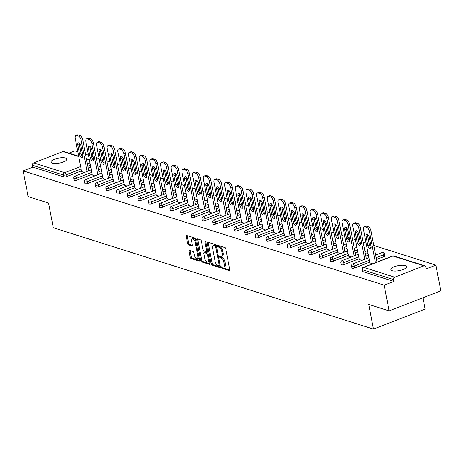 <?xml version="1.0" encoding="UTF-8"?>
<svg xmlns="http://www.w3.org/2000/svg" width="464" height="464" viewBox="0 0 464 464"><rect width="100%" height="100%" fill="white"/><g stroke="black" fill="none" stroke-linecap="round" stroke-linejoin="round"><path stroke-width="0.7" d="M221.56 267.415A0.864 0.412 -111.2 0 0 222.186 268.372L229.32 270.628A1.235 0.586 -111.2 0 0 229.547 270.628A1.235 0.586 -111.2 0 0 229.773 269.688L225.777 248.936A1.235 0.586 -111.2 0 0 224.883 247.567L217.744 245.311A0.864 0.412 -111.2 0 0 217.587 245.311A0.864 0.412 -111.2 0 0 217.43 245.966A0.864 0.412 -111.2 0 0 218.051 246.923L218.979 247.213A3.956 1.885 -111.2 0 1 221.838 251.587L222.169 253.315A3.956 1.885 -111.2 0 1 221.45 256.325A3.956 1.885 -111.2 0 1 220.731 256.325L219.808 256.029A0.864 0.412 -111.2 0 0 219.652 256.029A0.864 0.412 -111.2 0 0 219.495 256.691A0.864 0.412 -111.2 0 0 220.116 257.648L221.044 257.938A3.956 1.885 -111.2 0 1 223.903 262.311L224.234 264.039A3.956 1.885 -111.2 0 1 223.515 267.049A3.956 1.885 -111.2 0 1 222.795 267.049L221.873 266.754A0.864 0.412 -111.2 0 0 221.717 266.754A0.864 0.412 -111.2 0 0 221.56 267.415M222.587 266.98A0.864 0.412 -111.2 0 0 222.592 267.015A0.864 0.412 -111.2 0 0 223.219 267.972L229.808 270.054M218.457 245.531A0.864 0.412 -111.2 0 0 218.463 245.566A0.864 0.412 -111.2 0 0 219.089 246.523L220.011 246.813L218.979 247.213M220.522 256.256A0.864 0.412 -111.2 0 0 220.528 256.29A0.864 0.412 -111.2 0 0 221.154 257.247L222.076 257.537L221.044 257.938M52.328 163.154A8.062 2.529 -10.9 0 0 61.457 162.591A8.062 2.529 -10.9 0 0 66.857 159.065A8.062 2.529 -10.9 0 0 65.552 158.027A8.062 2.529 -10.9 0 0 56.428 158.584A8.062 2.529 -10.9 0 0 51.023 162.116A8.062 2.529 -10.9 0 0 52.328 163.154M392.092 270.709A8.062 2.529 -10.9 0 0 401.221 270.152A8.062 2.529 -10.9 0 0 406.621 266.62A8.062 2.529 -10.9 0 0 405.316 265.582A8.062 2.529 -10.9 0 0 396.186 266.139A8.062 2.529 -10.9 0 0 390.787 269.671A8.062 2.529 -10.9 0 0 392.092 270.709M189.561 250.409A1.235 0.586 -111.2 0 0 189.335 250.409A1.235 0.586 -111.2 0 0 189.115 251.349L190.234 257.172A1.235 0.586 -111.2 0 0 191.127 258.541L199.056 261.046A1.235 0.586 -111.2 0 0 199.282 261.046A1.235 0.586 -111.2 0 0 199.503 260.107L195.506 239.354A1.235 0.586 -111.2 0 0 194.613 237.986L186.685 235.48A1.235 0.586 -111.2 0 0 186.464 235.48A1.235 0.586 -111.2 0 0 186.238 236.42L187.589 243.449A1.235 0.586 -111.2 0 0 188.488 244.818L191.881 245.891A1.235 0.586 -111.2 0 0 192.102 245.891A1.235 0.586 -111.2 0 0 192.328 244.951L191.655 241.466A3.306 1.572 -111.2 0 1 192.258 238.948A3.306 1.572 -111.2 0 1 195.251 242.602L197.884 256.267A3.306 1.572 -111.2 0 1 197.281 258.779A3.306 1.572 -111.2 0 1 194.288 255.125L193.848 252.851A1.235 0.586 -111.2 0 0 192.954 251.482L189.561 250.409M423.934 265.831L392.927 256.018L363.683 267.357L394.69 277.176L423.934 265.831A1.891 1.554 107.6 0 1 424.844 265.797A1.891 1.554 107.6 0 1 425.824 266.997L426.184 268.876L435.847 265.13L440.8 290.853L389.134 310.886L368.735 304.43L373.485 329.098L53.302 227.743L48.552 203.075L28.153 196.614L23.2 170.891L384.18 285.163L393.843 281.416L393.478 279.537L362.471 269.723L362.836 271.602L393.843 281.416M389.134 310.886L384.18 285.163M211.126 263.79A1.235 0.586 -111.2 0 0 212.025 265.153L219.948 267.664A1.235 0.586 -111.2 0 0 220.174 267.664A1.235 0.586 -111.2 0 0 220.4 266.725L216.404 245.966A1.235 0.586 -111.2 0 0 215.511 244.603L207.582 242.092A1.235 0.586 -111.2 0 0 207.356 242.092A1.235 0.586 -111.2 0 0 207.13 243.032L211.126 263.79L212.164 263.384A1.235 0.586 -111.2 0 0 213.057 264.753L220.435 267.09M209.502 264.358L201.573 261.847A1.235 0.586 -111.2 0 1 200.68 260.478L196.684 239.726A1.235 0.586 -111.2 0 1 196.91 238.786A1.235 0.586 -111.2 0 1 197.136 238.786L200.529 239.859A1.235 0.586 -111.2 0 1 201.422 241.222L203.041 249.644A1.235 0.586 -111.2 0 0 203.934 251.007L206.184 251.72A1.235 0.586 -111.2 0 0 206.41 251.72A1.235 0.586 -111.2 0 0 206.637 250.78L204.949 242.017A0.864 0.412 -111.2 0 1 205.105 241.355A0.864 0.412 -111.2 0 1 205.888 242.312L209.954 263.413A1.235 0.586 -111.2 0 1 209.728 264.358A1.235 0.586 -111.2 0 1 209.502 264.358L209.896 264.202M373.485 329.098L425.152 309.065L422.977 297.766M394.69 277.176A1.891 1.554 107.6 0 0 393.478 279.537M23.2 170.891L32.863 167.144L32.497 165.265A1.891 1.554 -72.4 0 1 33.71 162.899L62.953 151.56A1.891 1.554 -72.4 0 1 63.864 151.525L78.631 156.2M68.974 153.143L74.866 150.858L77.784 151.78M80.927 152.772L82.366 153.23M85.509 154.228L88.462 155.162M91.599 156.153L93.044 156.612M96.187 157.603L99.139 158.537M102.277 159.535L103.721 159.993M106.865 160.985L109.817 161.919M112.955 162.916L114.399 163.369M117.543 164.366L120.489 165.3M123.633 166.292L125.077 166.75M128.221 167.748L131.167 168.681M134.311 169.673L135.755 170.131M138.898 171.123L141.845 172.057M144.988 173.055L146.433 173.513M149.576 174.505L152.523 175.438M155.666 176.436L157.11 176.894M160.254 177.886L163.2 178.82M166.344 179.817L167.788 180.27M170.932 181.267L173.878 182.201M177.022 183.193L178.466 183.651M181.61 184.649L184.556 185.583M187.7 186.574L189.144 187.033M192.287 188.024L195.234 188.958M198.377 189.956L199.822 190.414M202.965 191.406L205.912 192.34M209.055 193.337L210.499 193.79M213.637 194.787L216.589 195.721M219.733 196.713L221.177 197.171M224.315 198.169L227.267 199.102M230.411 200.094L231.849 200.552M234.993 201.544L237.945 202.478M241.089 203.476L242.527 203.934M245.671 204.926L248.623 205.859M251.766 206.857L253.205 207.309M256.348 208.307L259.301 209.241M262.438 210.233L263.883 210.691M267.026 211.688L269.978 212.622M273.116 213.614L274.56 214.072M277.704 215.07L280.656 215.998M283.794 216.995L285.238 217.454M288.382 218.445L291.328 219.379M294.472 220.377L295.916 220.835M299.06 221.827L302.006 222.761M305.15 223.758L306.594 224.211M309.737 225.208L312.684 226.142M315.827 227.134L317.272 227.592M320.415 228.59L323.362 229.523M326.505 230.515L327.949 230.973M331.093 231.965L334.039 232.899M337.183 233.897L338.627 234.355M341.771 235.347L344.717 236.28M347.861 237.278L349.305 237.73M352.449 238.728L355.395 239.662M358.539 240.654L359.983 241.112M363.126 242.109L366.073 243.043M369.216 244.035L370.661 244.493M373.804 245.485L435.847 265.13M369.883 262.821L372.488 263.813M90.787 167.243L88.212 168.241M81.455 170.862L66.445 176.685A1.891 0.592 169.1 0 1 63.87 176.958L63.504 175.079L32.497 165.265M32.863 167.144L63.87 176.958M362.836 271.602A1.891 0.592 169.1 0 1 362.529 271.359L362.169 269.48A1.891 0.592 169.1 0 0 362.471 269.723A1.891 1.554 107.6 0 1 363.683 267.357A1.891 0.899 -111.2 0 0 363.341 267.357A1.891 1.891 0 0 0 362.169 269.48M77.123 180.061A1.891 0.592 169.1 0 1 74.547 180.339A1.891 0.592 169.1 0 1 74.24 180.096L73.875 178.217A1.891 0.592 169.1 0 0 74.182 178.46A1.891 0.592 -10.9 0 0 76.757 178.182L77.123 180.061L92.133 174.244M101.465 170.624L98.89 171.622M87.8 183.442A1.891 0.592 169.1 0 1 85.219 183.721A1.891 0.592 169.1 0 1 84.918 183.477L84.552 181.598A1.891 0.592 169.1 0 0 84.86 181.842A1.891 0.592 -10.9 0 0 87.435 181.563L87.8 183.442L102.811 177.619M112.143 174.006L109.562 175.003M98.478 186.824A1.891 0.592 169.1 0 1 95.897 187.096A1.891 0.592 169.1 0 1 95.596 186.853L95.23 184.974A1.891 0.592 169.1 0 0 95.538 185.217A1.891 0.592 -10.9 0 0 98.113 184.945L98.478 186.824L113.489 181.001M122.821 177.381L120.24 178.385M109.156 190.205A1.891 0.592 169.1 0 1 106.575 190.478A1.891 0.592 169.1 0 1 106.273 190.234L105.908 188.355A1.891 0.592 169.1 0 0 106.215 188.599A1.891 0.592 -10.9 0 0 108.791 188.326L109.156 190.205L124.166 184.382M133.499 180.763L130.918 181.766M119.834 193.581A1.891 0.592 169.1 0 1 117.253 193.859A1.891 0.592 169.1 0 1 116.951 193.616L116.586 191.736A1.891 0.592 169.1 0 0 116.893 191.98A1.891 0.592 -10.9 0 0 119.468 191.702L119.834 193.581L134.844 187.763M144.176 184.144L141.595 185.142M130.506 196.962A1.891 0.592 169.1 0 1 127.931 197.241A1.891 0.592 169.1 0 1 127.623 196.997L127.264 195.118A1.891 0.592 169.1 0 0 127.571 195.361A1.891 0.592 -10.9 0 0 130.146 195.083L130.506 196.962L145.522 191.145M154.848 187.526L152.273 188.523M141.184 200.344A1.891 0.592 169.1 0 1 138.608 200.622A1.891 0.592 169.1 0 1 138.301 200.378L137.941 198.493A1.891 0.592 169.1 0 0 138.249 198.743A1.891 0.592 -10.9 0 0 140.824 198.464L141.184 200.344L156.2 194.52M165.526 190.907L162.951 191.905M151.861 203.725A1.891 0.592 169.1 0 1 149.286 203.998A1.891 0.592 169.1 0 1 148.979 203.754L148.619 201.875A1.891 0.592 169.1 0 0 148.927 202.118A1.891 0.592 -10.9 0 0 151.502 201.846L151.861 203.725L166.878 197.902M176.204 194.283L173.629 195.286M162.539 207.106A1.891 0.592 169.1 0 1 159.964 207.379A1.891 0.592 169.1 0 1 159.657 207.135L159.297 205.256A1.891 0.592 169.1 0 0 159.604 205.5A1.891 0.592 -10.9 0 0 162.18 205.221L162.539 207.106L177.555 201.283M186.882 197.664L184.307 198.662M173.217 210.482A1.891 0.592 169.1 0 1 170.642 210.76A1.891 0.592 169.1 0 1 170.334 210.517L169.975 208.638A1.891 0.592 169.1 0 0 170.282 208.881A1.891 0.592 -10.9 0 0 172.857 208.603L173.217 210.482L188.233 204.665M197.56 201.045L194.984 202.043M183.895 213.863A1.891 0.592 169.1 0 1 181.32 214.142A1.891 0.592 169.1 0 1 181.012 213.898L180.653 212.019A1.891 0.592 169.1 0 0 180.96 212.263A1.891 0.592 -10.9 0 0 183.535 211.984L183.895 213.863L198.911 208.04M208.237 204.427L205.662 205.424M194.573 217.245A1.891 0.592 169.1 0 1 191.997 217.517A1.891 0.592 169.1 0 1 191.69 217.274L191.33 215.395A1.891 0.592 169.1 0 0 191.632 215.638A1.891 0.592 -10.9 0 0 194.213 215.366L194.573 217.245L209.589 211.422M218.915 207.802L216.34 208.806M205.25 220.626A1.891 0.592 169.1 0 1 202.675 220.899A1.891 0.592 169.1 0 1 202.368 220.655L202.008 218.776A1.891 0.592 169.1 0 0 202.31 219.02A1.891 0.592 -10.9 0 0 204.891 218.747L205.25 220.626L220.261 214.803M229.593 211.184L227.018 212.181M215.928 224.002A1.891 0.592 169.1 0 1 213.353 224.28A1.891 0.592 169.1 0 1 213.046 224.037L212.686 222.157A1.891 0.592 169.1 0 0 212.988 222.401A1.891 0.592 -10.9 0 0 215.569 222.123L215.928 224.002L230.939 218.184M240.271 214.565L237.696 215.563M226.606 227.383A1.891 0.592 169.1 0 1 224.031 227.662A1.891 0.592 169.1 0 1 223.723 227.418L223.364 225.539A1.891 0.592 169.1 0 0 223.665 225.782A1.891 0.592 -10.9 0 0 226.246 225.504L226.606 227.383L241.616 221.56M250.949 217.947L248.373 218.944M237.284 230.765A1.891 0.592 169.1 0 1 234.709 231.037A1.891 0.592 169.1 0 1 234.401 230.794L234.036 228.914A1.891 0.592 169.1 0 0 234.343 229.158A1.891 0.592 -10.9 0 0 236.918 228.885L237.284 230.765L252.294 224.941M261.626 221.322L259.051 222.326M247.962 234.146A1.891 0.592 169.1 0 1 245.386 234.419A1.891 0.592 169.1 0 1 245.079 234.175L244.714 232.296A1.891 0.592 169.1 0 0 245.021 232.539A1.891 0.592 -10.9 0 0 247.596 232.267L247.962 234.146L262.972 228.323M272.304 224.704L269.729 225.707M258.639 237.522A1.891 0.592 169.1 0 1 256.058 237.8A1.891 0.592 169.1 0 1 255.757 237.556L255.391 235.677A1.891 0.592 169.1 0 0 255.699 235.921A1.891 0.592 -10.9 0 0 258.274 235.642L258.639 237.522L273.65 231.704M282.982 228.085L280.401 229.083M269.317 240.903A1.891 0.592 169.1 0 1 266.736 241.181A1.891 0.592 169.1 0 1 266.435 240.938L266.069 239.059A1.891 0.592 169.1 0 0 266.377 239.302A1.891 0.592 -10.9 0 0 268.952 239.024L269.317 240.903L284.328 235.086M293.66 231.466L291.079 232.464M279.995 244.284A1.891 0.592 169.1 0 1 277.414 244.563A1.891 0.592 169.1 0 1 277.112 244.319L276.747 242.44A1.891 0.592 169.1 0 0 277.054 242.684A1.891 0.592 -10.9 0 0 279.63 242.405L279.995 244.284L295.005 238.461M304.338 234.848L301.757 235.845M290.673 247.666A1.891 0.592 169.1 0 1 288.092 247.938A1.891 0.592 169.1 0 1 287.79 247.695L287.425 245.816A1.891 0.592 169.1 0 0 287.732 246.059A1.891 0.592 -10.9 0 0 290.307 245.787L290.673 247.666L305.683 241.843M315.015 238.223L312.434 239.227M301.345 251.047A1.891 0.592 169.1 0 1 298.77 251.32A1.891 0.592 169.1 0 1 298.462 251.076L298.103 249.197A1.891 0.592 169.1 0 0 298.41 249.441A1.891 0.592 -10.9 0 0 300.985 249.162L301.345 251.047L316.361 245.224M325.687 241.605L323.112 242.602M312.023 254.423A1.891 0.592 169.1 0 1 309.447 254.701A1.891 0.592 169.1 0 1 309.14 254.458L308.78 252.578A1.891 0.592 169.1 0 0 309.088 252.822A1.891 0.592 -10.9 0 0 311.663 252.544L312.023 254.423L327.039 248.605M336.365 244.986L333.79 245.984M322.7 257.804A1.891 0.592 169.1 0 1 320.125 258.083A1.891 0.592 169.1 0 1 319.818 257.839L319.458 255.96A1.891 0.592 169.1 0 0 319.766 256.203A1.891 0.592 -10.9 0 0 322.341 255.925L322.7 257.804L337.717 251.981M347.043 248.368L344.468 249.365M333.378 261.186A1.891 0.592 169.1 0 1 330.803 261.458A1.891 0.592 169.1 0 1 330.496 261.215L330.136 259.335A1.891 0.592 169.1 0 0 330.443 259.579A1.891 0.592 -10.9 0 0 333.019 259.306L333.378 261.186L348.394 255.362M357.721 251.743L355.146 252.747M344.056 264.567A1.891 0.592 169.1 0 1 341.481 264.84A1.891 0.592 169.1 0 1 341.173 264.596L340.814 262.717A1.891 0.592 169.1 0 0 341.121 262.96A1.891 0.592 -10.9 0 0 343.696 262.688L344.056 264.567L359.072 258.744M368.399 255.125L365.823 256.122M354.734 267.943A1.891 0.592 169.1 0 1 352.159 268.221A1.891 0.592 169.1 0 1 351.851 267.977L351.492 266.098A1.891 0.592 169.1 0 0 351.799 266.342A1.891 0.592 -10.9 0 0 354.374 266.063L354.734 267.943L369.75 262.125M383.977 256.604L383.618 254.724A1.891 0.592 169.1 0 0 384.447 254.046L384.807 255.925A1.891 0.592 169.1 0 1 383.977 256.604L376.501 259.504M359.206 259.44L361.81 260.432M348.528 256.058L351.132 257.05M337.85 252.677L340.454 253.669M327.172 249.296L329.776 250.293M316.494 245.92L319.099 246.912M305.817 242.539L308.421 243.53M295.139 239.157L297.743 240.149M284.461 235.776L287.065 236.773M273.783 232.4L276.387 233.392M263.105 229.019L265.71 230.011M252.428 225.637L255.032 226.629M241.75 222.256L244.36 223.254M231.072 218.88L233.682 219.872M220.4 215.499L223.004 216.491M209.722 212.118L212.326 213.109M199.044 208.736L201.649 209.728M188.367 205.355L190.971 206.352M177.689 201.979L180.293 202.971M167.011 198.598L169.615 199.59M156.333 195.216L158.937 196.208M145.655 191.835L148.26 192.833M134.978 188.459L137.582 189.451M124.3 185.078L126.904 186.07M113.622 181.697L116.226 182.688M102.944 178.315L105.548 179.313M92.266 174.94L94.871 175.931M81.589 171.558L84.193 172.55M223.515 267.049L224.553 266.649A3.956 1.885 -111.2 0 0 225.272 263.639L224.234 264.039M222.076 257.537A3.956 1.885 -111.2 0 1 224.936 261.911L225.272 263.639M221.45 256.325L222.482 255.925A3.956 1.885 -111.2 0 0 223.201 252.915L222.169 253.315M220.011 246.813A3.956 1.885 -111.2 0 1 222.871 251.186L223.201 252.915M208.127 242.266A1.235 0.586 -111.2 0 0 208.162 242.631L212.164 263.384M218.898 265.814A0.864 0.412 -111.2 0 0 219.06 265.814A0.864 0.412 -111.2 0 0 219.217 265.159L215.708 246.935A0.864 0.412 -111.2 0 0 215.081 245.984L214.107 245.671A3.956 1.885 -111.2 0 0 213.388 245.671A3.956 1.885 -111.2 0 0 212.669 248.681L215.064 261.133A3.956 1.885 -111.2 0 0 217.923 265.507L218.898 265.814M216.346 245.74A0.864 0.412 -111.2 0 0 216.114 245.584L215.081 245.984M213.388 245.671L214.42 245.27A3.956 1.885 -111.2 0 1 215.139 245.27L216.114 245.584M209.989 263.784L202.606 261.447L201.573 261.847M197.681 238.96A1.235 0.586 -111.2 0 0 197.716 239.325L201.712 260.078A1.235 0.586 -111.2 0 0 202.606 261.447M207.222 251.32A1.235 0.586 -111.2 0 0 207.443 251.32A1.235 0.586 -111.2 0 0 207.599 251.186M204.723 258.378A3.306 1.572 -111.2 0 0 207.715 262.027A3.306 1.572 -111.2 0 0 208.319 259.515L207.391 254.701A1.235 0.586 -111.2 0 0 206.497 253.332L204.247 252.619A1.235 0.586 -111.2 0 0 204.021 252.619A1.235 0.586 -111.2 0 0 203.795 253.564L204.723 258.378M207.715 262.027L208.748 261.626A3.306 1.572 -111.2 0 0 209.409 260.582M208.011 253.338A1.235 0.586 -111.2 0 0 207.53 252.932L206.497 253.332M204.891 252.375A1.235 0.586 -111.2 0 1 205.053 252.219A1.235 0.586 -111.2 0 1 205.279 252.219L207.53 252.932M197.281 258.779L198.314 258.378A3.306 1.572 -111.2 0 0 198.969 257.334M195.744 240.578A3.306 1.572 -111.2 0 0 193.291 238.548L192.258 238.948M187.236 235.648A1.235 0.586 -111.2 0 0 187.27 236.019L188.628 243.049A1.235 0.586 -111.2 0 0 189.521 244.418L192.363 245.317M190.112 250.583A1.235 0.586 -111.2 0 0 190.147 250.949L191.267 256.772A1.235 0.586 -111.2 0 0 192.16 258.141L199.543 260.472M368.265 226.745L366.415 226.159L364.866 226.763L366.717 227.348L368.265 226.745A3.782 1.798 68.8 0 1 370.997 230.921L376.994 262.061M364.866 226.763A3.782 1.798 -111.2 0 0 364.176 226.763L365.731 226.159A3.782 1.798 68.8 0 1 366.415 226.159M371.084 247.956A2.958 1.409 68.8 0 1 369.385 244.917L367.621 235.753A2.958 1.409 68.8 0 1 367.592 234.337M370.997 230.921L369.448 231.524L375.446 262.665M369.448 231.524A3.782 1.798 -111.2 0 0 366.717 227.348M364.176 226.763A3.782 1.798 -111.2 0 0 363.492 229.639L369.918 263.001M371.055 246.535A2.958 1.409 68.8 0 1 370.516 248.785A2.958 1.409 68.8 0 1 367.836 245.52L366.073 236.356A2.958 1.409 68.8 0 1 366.606 234.105A2.958 1.409 68.8 0 1 369.286 237.371L371.055 246.535M357.587 223.364L355.737 222.784L354.189 223.381L356.039 223.967L357.587 223.364A3.782 1.798 68.8 0 1 360.319 227.54L366.316 258.686M354.189 223.381A3.782 1.798 -111.2 0 0 353.498 223.381L355.053 222.784A3.782 1.798 68.8 0 1 355.737 222.784M360.406 244.574A2.958 1.409 68.8 0 1 358.707 241.535L356.944 232.371A2.958 1.409 68.8 0 1 356.915 230.956M360.319 227.54L358.771 228.143L364.768 259.283M358.771 228.143A3.782 1.798 -111.2 0 0 356.039 223.967M353.498 223.381A3.782 1.798 -111.2 0 0 352.814 226.258L359.24 259.62M360.377 243.153A2.958 1.409 68.8 0 1 359.838 245.41A2.958 1.409 68.8 0 1 357.158 242.138L355.395 232.974A2.958 1.409 68.8 0 1 355.929 230.724A2.958 1.409 68.8 0 1 358.608 233.995L360.377 243.153M346.91 219.988L345.059 219.402L343.511 220L345.361 220.586L346.91 219.988A3.782 1.798 68.8 0 1 349.641 224.158L355.639 255.304M343.511 220A3.782 1.798 -111.2 0 0 342.826 220L344.375 219.402A3.782 1.798 68.8 0 1 345.059 219.402M349.728 241.193A2.958 1.409 68.8 0 1 348.029 238.154L346.266 228.996A2.958 1.409 68.8 0 1 346.237 227.575M349.641 224.158L348.093 224.762L354.09 255.908M348.093 224.762A3.782 1.798 -111.2 0 0 345.361 220.586M342.826 220A3.782 1.798 -111.2 0 0 342.136 222.877L348.563 256.238M349.699 239.778A2.958 1.409 68.8 0 1 349.16 242.028A2.958 1.409 68.8 0 1 346.48 238.757L344.717 229.593A2.958 1.409 68.8 0 1 345.257 227.343A2.958 1.409 68.8 0 1 347.93 230.614L349.699 239.778M336.232 216.607L334.382 216.021L332.833 216.624L334.683 217.21L336.232 216.607A3.782 1.798 68.8 0 1 338.964 220.783L344.961 251.923M332.833 216.624A3.782 1.798 -111.2 0 0 332.149 216.624L333.697 216.021A3.782 1.798 68.8 0 1 334.382 216.021M339.051 237.812A2.958 1.409 68.8 0 1 337.351 234.778L335.588 225.614A2.958 1.409 68.8 0 1 335.559 224.193M338.964 220.783L337.415 221.38L343.412 252.526M337.415 221.38A3.782 1.798 -111.2 0 0 334.683 217.21M332.149 216.624A3.782 1.798 -111.2 0 0 331.458 219.495L337.885 252.857M339.022 236.396A2.958 1.409 68.8 0 1 338.482 238.647A2.958 1.409 68.8 0 1 335.803 235.376L334.039 226.212A2.958 1.409 68.8 0 1 334.579 223.961A2.958 1.409 68.8 0 1 337.253 227.232L339.022 236.396M325.554 213.225L323.704 212.64L322.155 213.243L324.005 213.829L325.554 213.225A3.782 1.798 68.8 0 1 328.286 217.401L334.283 248.542M322.155 213.243A3.782 1.798 -111.2 0 0 321.471 213.243L323.019 212.64A3.782 1.798 68.8 0 1 323.704 212.64M328.373 234.436A2.958 1.409 68.8 0 1 326.673 231.397L324.91 222.233A2.958 1.409 68.8 0 1 324.881 220.812M328.286 217.401L326.737 217.999L332.734 249.145M326.737 217.999A3.782 1.798 -111.2 0 0 324.005 213.829M321.471 213.243A3.782 1.798 -111.2 0 0 320.781 216.114L327.207 249.475M328.344 233.015A2.958 1.409 68.8 0 1 327.804 235.265A2.958 1.409 68.8 0 1 325.125 231.994L323.362 222.836A2.958 1.409 68.8 0 1 323.901 220.586A2.958 1.409 68.8 0 1 326.581 223.851L328.344 233.015M314.876 209.844L313.032 209.264L311.477 209.861L313.328 210.447L314.876 209.844A3.782 1.798 68.8 0 1 317.608 214.02L323.605 245.166M311.477 209.861A3.782 1.798 -111.2 0 0 310.793 209.861L312.342 209.264A3.782 1.798 68.8 0 1 313.032 209.264M317.695 231.055A2.958 1.409 68.8 0 1 315.996 228.015L314.232 218.851A2.958 1.409 68.8 0 1 314.203 217.436M317.608 214.02L316.059 214.623L322.057 245.763M316.059 214.623A3.782 1.798 -111.2 0 0 313.328 210.447M310.793 209.861A3.782 1.798 -111.2 0 0 310.103 212.738L316.529 246.1M317.666 229.634A2.958 1.409 68.8 0 1 317.127 231.884A2.958 1.409 68.8 0 1 314.447 228.619L312.684 219.455A2.958 1.409 68.8 0 1 313.223 217.204A2.958 1.409 68.8 0 1 315.903 220.475L317.666 229.634M304.198 206.468L302.354 205.883L300.8 206.48L302.65 207.066L304.198 206.468A3.782 1.798 68.8 0 1 306.93 210.639L312.927 241.785M300.8 206.48A3.782 1.798 -111.2 0 0 300.115 206.48L301.664 205.883A3.782 1.798 68.8 0 1 302.354 205.883M307.017 227.673A2.958 1.409 68.8 0 1 305.318 224.634L303.555 215.476A2.958 1.409 68.8 0 1 303.526 214.055M306.93 210.639L305.382 211.242L311.379 242.382M305.382 211.242A3.782 1.798 -111.2 0 0 302.65 207.066M300.115 206.48A3.782 1.798 -111.2 0 0 299.425 209.357L305.851 242.718M306.988 226.258A2.958 1.409 68.8 0 1 306.449 228.508A2.958 1.409 68.8 0 1 303.769 225.237L302.006 216.073A2.958 1.409 68.8 0 1 302.545 213.823A2.958 1.409 68.8 0 1 305.225 217.094L306.988 226.258M293.521 203.087L291.676 202.501L290.122 203.104L291.972 203.684L293.521 203.087A3.782 1.798 68.8 0 1 296.252 207.263L302.25 238.403M290.122 203.104A3.782 1.798 -111.2 0 0 289.437 203.104L290.986 202.501A3.782 1.798 68.8 0 1 291.676 202.501M296.339 224.292A2.958 1.409 68.8 0 1 294.646 221.258L292.877 212.094A2.958 1.409 68.8 0 1 292.848 210.673M296.252 207.263L294.704 207.86L300.701 239.006M294.704 207.86A3.782 1.798 -111.2 0 0 291.972 203.684M289.437 203.104A3.782 1.798 -111.2 0 0 288.747 205.975L295.174 239.337M296.31 222.877A2.958 1.409 68.8 0 1 295.771 225.127A2.958 1.409 68.8 0 1 293.091 221.856L291.328 212.692A2.958 1.409 68.8 0 1 291.868 210.441A2.958 1.409 68.8 0 1 294.547 213.713L296.31 222.877M282.843 199.706L280.998 199.12L279.444 199.723L281.294 200.309L282.843 199.706A3.782 1.798 68.8 0 1 285.575 203.882L291.572 235.022M279.444 199.723A3.782 1.798 -111.2 0 0 278.76 199.723L280.308 199.12A3.782 1.798 68.8 0 1 280.998 199.12M285.662 220.916A2.958 1.409 68.8 0 1 283.968 217.877L282.199 208.713A2.958 1.409 68.8 0 1 282.17 207.292M285.575 203.882L284.026 204.479L290.023 235.625M284.026 204.479A3.782 1.798 -111.2 0 0 281.294 200.309M278.76 199.723A3.782 1.798 -111.2 0 0 278.069 202.594L284.496 235.956M285.633 219.495A2.958 1.409 68.8 0 1 285.093 221.746A2.958 1.409 68.8 0 1 282.414 218.474L280.65 209.316A2.958 1.409 68.8 0 1 281.19 207.06A2.958 1.409 68.8 0 1 283.869 210.331L285.633 219.495M272.165 196.324L270.321 195.738L268.772 196.342L270.616 196.927L272.165 196.324A3.782 1.798 68.8 0 1 274.897 200.5L280.894 231.646M268.772 196.342A3.782 1.798 -111.2 0 0 268.082 196.342L269.63 195.738A3.782 1.798 68.8 0 1 270.321 195.738M274.984 217.535A2.958 1.409 68.8 0 1 273.29 214.496L271.521 205.332A2.958 1.409 68.8 0 1 271.492 203.916M274.897 200.5L273.348 201.103L279.345 232.244M273.348 201.103A3.782 1.798 -111.2 0 0 270.616 196.927M268.082 196.342A3.782 1.798 -111.2 0 0 267.397 199.218L273.818 232.58M274.955 216.114A2.958 1.409 68.8 0 1 274.415 218.364A2.958 1.409 68.8 0 1 271.736 215.099L269.973 205.935A2.958 1.409 68.8 0 1 270.512 203.684A2.958 1.409 68.8 0 1 273.192 206.95L274.955 216.114M261.487 192.949L259.643 192.363L258.094 192.96L259.939 193.546L261.487 192.949A3.782 1.798 68.8 0 1 264.225 197.119L270.222 228.265M258.094 192.96A3.782 1.798 -111.2 0 0 257.404 192.96L258.953 192.363A3.782 1.798 68.8 0 1 259.643 192.363M264.306 214.153A2.958 1.409 68.8 0 1 262.612 211.114L260.849 201.95A2.958 1.409 68.8 0 1 260.814 200.535M264.225 197.119L262.67 197.722L268.668 228.862M262.67 197.722A3.782 1.798 -111.2 0 0 259.939 193.546M257.404 192.96A3.782 1.798 -111.2 0 0 256.72 195.837L263.14 229.199M264.277 212.732A2.958 1.409 68.8 0 1 263.738 214.989A2.958 1.409 68.8 0 1 261.058 211.717L259.295 202.553A2.958 1.409 68.8 0 1 259.834 200.303A2.958 1.409 68.8 0 1 262.514 203.574L264.277 212.732M250.815 189.567L248.965 188.981L247.416 189.585L249.261 190.165L250.815 189.567A3.782 1.798 68.8 0 1 253.547 193.737L259.544 224.883M247.416 189.585A3.782 1.798 -111.2 0 0 246.726 189.585L248.275 188.981A3.782 1.798 68.8 0 1 248.965 188.981M253.628 210.772A2.958 1.409 68.8 0 1 251.935 207.733L250.171 198.575A2.958 1.409 68.8 0 1 250.137 197.154M253.547 193.737L251.993 194.341L257.99 225.487M251.993 194.341A3.782 1.798 -111.2 0 0 249.261 190.165M246.726 189.585A3.782 1.798 -111.2 0 0 246.042 192.456L252.462 225.817M253.599 209.357A2.958 1.409 68.8 0 1 253.06 211.607A2.958 1.409 68.8 0 1 250.386 208.336L248.617 199.172A2.958 1.409 68.8 0 1 249.156 196.922A2.958 1.409 68.8 0 1 251.836 200.193L253.599 209.357M240.137 186.186L238.287 185.6L236.739 186.203L238.583 186.789L240.137 186.186A3.782 1.798 68.8 0 1 242.869 190.362L248.866 221.502M236.739 186.203A3.782 1.798 -111.2 0 0 236.048 186.203L237.597 185.6A3.782 1.798 68.8 0 1 238.287 185.6M242.956 207.396A2.958 1.409 68.8 0 1 241.257 204.357L239.494 195.193A2.958 1.409 68.8 0 1 239.459 193.772M242.869 190.362L241.315 190.959L247.312 222.105M241.315 190.959A3.782 1.798 -111.2 0 0 238.583 186.789M236.048 186.203A3.782 1.798 -111.2 0 0 235.364 189.074L241.785 222.436M242.921 205.975A2.958 1.409 68.8 0 1 242.382 208.226A2.958 1.409 68.8 0 1 239.708 204.955L237.939 195.796A2.958 1.409 68.8 0 1 238.479 193.54A2.958 1.409 68.8 0 1 241.158 196.811L242.921 205.975M229.46 182.804L227.609 182.219L226.061 182.822L227.905 183.408L229.46 182.804A3.782 1.798 68.8 0 1 232.191 186.98L238.189 218.121M226.061 182.822A3.782 1.798 -111.2 0 0 225.371 182.822L226.919 182.219A3.782 1.798 68.8 0 1 227.609 182.219M232.278 204.015A2.958 1.409 68.8 0 1 230.579 200.976L228.816 191.812A2.958 1.409 68.8 0 1 228.781 190.397M232.191 186.98L230.637 187.584L236.634 218.724M230.637 187.584A3.782 1.798 -111.2 0 0 227.905 183.408M225.371 182.822A3.782 1.798 -111.2 0 0 224.686 185.699L231.107 219.06M232.244 202.594A2.958 1.409 68.8 0 1 231.71 204.844A2.958 1.409 68.8 0 1 229.03 201.579L227.261 192.415A2.958 1.409 68.8 0 1 227.801 190.165A2.958 1.409 68.8 0 1 230.48 193.43L232.244 202.594M218.782 179.423L216.932 178.843L215.383 179.44L217.227 180.026L218.782 179.423A3.782 1.798 68.8 0 1 221.514 183.599L227.511 214.745M215.383 179.44A3.782 1.798 -111.2 0 0 214.693 179.44L216.247 178.843A3.782 1.798 68.8 0 1 216.932 178.843M221.601 200.634A2.958 1.409 68.8 0 1 219.901 197.594L218.138 188.43A2.958 1.409 68.8 0 1 218.103 187.015M221.514 183.599L219.965 184.202L225.962 215.342M219.965 184.202A3.782 1.798 -111.2 0 0 217.227 180.026M214.693 179.44A3.782 1.798 -111.2 0 0 214.008 182.317L220.435 215.679M221.566 199.213A2.958 1.409 68.8 0 1 221.032 201.469A2.958 1.409 68.8 0 1 218.353 198.198L216.589 189.034A2.958 1.409 68.8 0 1 217.123 186.783A2.958 1.409 68.8 0 1 219.803 190.054L221.566 199.213M208.104 176.047L206.254 175.462L204.705 176.059L206.555 176.645L208.104 176.047A3.782 1.798 68.8 0 1 210.836 180.218L216.833 211.364M204.705 176.059A3.782 1.798 -111.2 0 0 204.015 176.059L205.569 175.462A3.782 1.798 68.8 0 1 206.254 175.462M210.923 197.252A2.958 1.409 68.8 0 1 209.223 194.213L207.46 185.055A2.958 1.409 68.8 0 1 207.431 183.634M210.836 180.218L209.287 180.821L215.284 211.967M209.287 180.821A3.782 1.798 -111.2 0 0 206.555 176.645M204.015 176.059A3.782 1.798 -111.2 0 0 203.331 178.936L209.757 212.297M210.888 195.837A2.958 1.409 68.8 0 1 210.354 198.087A2.958 1.409 68.8 0 1 207.675 194.816L205.912 185.652A2.958 1.409 68.8 0 1 206.445 183.402A2.958 1.409 68.8 0 1 209.125 186.673L210.888 195.837M197.426 172.666L195.576 172.08L194.027 172.683L195.878 173.269L197.426 172.666A3.782 1.798 68.8 0 1 200.158 176.842L206.155 207.982M194.027 172.683A3.782 1.798 -111.2 0 0 193.337 172.683L194.892 172.08A3.782 1.798 68.8 0 1 195.576 172.08M200.245 193.871A2.958 1.409 68.8 0 1 198.546 190.837L196.782 181.673A2.958 1.409 68.8 0 1 196.753 180.252M200.158 176.842L198.609 177.439L204.607 208.585M198.609 177.439A3.782 1.798 -111.2 0 0 195.878 173.269M193.337 172.683A3.782 1.798 -111.2 0 0 192.653 175.554L199.079 208.916M200.216 192.456A2.958 1.409 68.8 0 1 199.677 194.706A2.958 1.409 68.8 0 1 196.997 191.435L195.234 182.271A2.958 1.409 68.8 0 1 195.767 180.02A2.958 1.409 68.8 0 1 198.447 183.292L200.216 192.456M186.748 169.285L184.898 168.699L183.35 169.302L185.2 169.888L186.748 169.285A3.782 1.798 68.8 0 1 189.48 173.461L195.477 204.601M183.35 169.302A3.782 1.798 -111.2 0 0 182.659 169.302L184.214 168.699A3.782 1.798 68.8 0 1 184.898 168.699M189.567 190.495A2.958 1.409 68.8 0 1 187.868 187.456L186.105 178.292A2.958 1.409 68.8 0 1 186.076 176.871M189.48 173.461L187.932 174.058L193.929 205.204M187.932 174.058A3.782 1.798 -111.2 0 0 185.2 169.888M182.659 169.302A3.782 1.798 -111.2 0 0 181.975 172.173L188.401 205.535M189.538 189.074A2.958 1.409 68.8 0 1 188.999 191.325A2.958 1.409 68.8 0 1 186.319 188.053L184.556 178.895A2.958 1.409 68.8 0 1 185.09 176.645A2.958 1.409 68.8 0 1 187.769 179.91L189.538 189.074M176.071 165.903L174.22 165.323L172.672 165.921L174.522 166.506L176.071 165.903A3.782 1.798 68.8 0 1 178.802 170.079L184.8 201.225M172.672 165.921A3.782 1.798 -111.2 0 0 171.987 165.921L173.536 165.323A3.782 1.798 68.8 0 1 174.22 165.323M178.889 187.114A2.958 1.409 68.8 0 1 177.19 184.075L175.427 174.911A2.958 1.409 68.8 0 1 175.398 173.495M178.802 170.079L177.254 170.682L183.251 201.823M177.254 170.682A3.782 1.798 -111.2 0 0 174.522 166.506M171.987 165.921A3.782 1.798 -111.2 0 0 171.297 168.797L177.724 202.159M178.86 185.693A2.958 1.409 68.8 0 1 178.321 187.943A2.958 1.409 68.8 0 1 175.641 184.678L173.878 175.514A2.958 1.409 68.8 0 1 174.418 173.263A2.958 1.409 68.8 0 1 177.091 176.535L178.86 185.693M165.393 162.528L163.543 161.942L161.994 162.539L163.844 163.125L165.393 162.528A3.782 1.798 68.8 0 1 168.125 166.698L174.122 197.844M161.994 162.539A3.782 1.798 -111.2 0 0 161.31 162.539L162.858 161.942A3.782 1.798 68.8 0 1 163.543 161.942M168.212 183.732A2.958 1.409 68.8 0 1 166.512 180.693L164.749 171.535A2.958 1.409 68.8 0 1 164.72 170.114M168.125 166.698L166.576 167.301L172.573 198.441M166.576 167.301A3.782 1.798 -111.2 0 0 163.844 163.125M161.31 162.539A3.782 1.798 -111.2 0 0 160.619 165.416L167.046 198.778M168.183 182.317A2.958 1.409 68.8 0 1 167.643 184.568A2.958 1.409 68.8 0 1 164.964 181.296L163.2 172.132A2.958 1.409 68.8 0 1 163.74 169.882A2.958 1.409 68.8 0 1 166.414 173.153L168.183 182.317M154.715 159.146L152.865 158.56L151.316 159.164L153.166 159.744L154.715 159.146A3.782 1.798 68.8 0 1 157.447 163.322L163.444 194.462M151.316 159.164A3.782 1.798 -111.2 0 0 150.632 159.164L152.18 158.56A3.782 1.798 68.8 0 1 152.865 158.56M157.534 180.351A2.958 1.409 68.8 0 1 155.834 177.318L154.071 168.154A2.958 1.409 68.8 0 1 154.042 166.733M157.447 163.322L155.898 163.92L161.895 195.066M155.898 163.92A3.782 1.798 -111.2 0 0 153.166 159.744M150.632 159.164A3.782 1.798 -111.2 0 0 149.942 162.035L156.368 195.396M157.505 178.936A2.958 1.409 68.8 0 1 156.965 181.186A2.958 1.409 68.8 0 1 154.286 177.915L152.523 168.751A2.958 1.409 68.8 0 1 153.062 166.501A2.958 1.409 68.8 0 1 155.742 169.772L157.505 178.936M144.037 155.765L142.193 155.179L140.638 155.782L142.489 156.368L144.037 155.765A3.782 1.798 68.8 0 1 146.769 159.941L152.766 191.081M140.638 155.782A3.782 1.798 -111.2 0 0 139.954 155.782L141.503 155.179A3.782 1.798 68.8 0 1 142.193 155.179M146.856 176.975A2.958 1.409 68.8 0 1 145.157 173.936L143.393 164.772A2.958 1.409 68.8 0 1 143.364 163.351M146.769 159.941L145.22 160.538L151.218 191.684M145.22 160.538A3.782 1.798 -111.2 0 0 142.489 156.368M139.954 155.782A3.782 1.798 -111.2 0 0 139.264 158.653L145.69 192.015M146.827 175.554A2.958 1.409 68.8 0 1 146.288 177.805A2.958 1.409 68.8 0 1 143.608 174.534L141.845 165.375A2.958 1.409 68.8 0 1 142.384 163.119A2.958 1.409 68.8 0 1 145.064 166.39L146.827 175.554M133.359 152.383L131.515 151.798L129.961 152.401L131.811 152.987L133.359 152.383A3.782 1.798 68.8 0 1 136.091 156.559L142.088 187.705M129.961 152.401A3.782 1.798 -111.2 0 0 129.276 152.401L130.825 151.798A3.782 1.798 68.8 0 1 131.515 151.798M136.178 173.594A2.958 1.409 68.8 0 1 134.479 170.555L132.716 161.391A2.958 1.409 68.8 0 1 132.687 159.976M136.091 156.559L134.543 157.163L140.54 188.303M134.543 157.163A3.782 1.798 -111.2 0 0 131.811 152.987M129.276 152.401A3.782 1.798 -111.2 0 0 128.586 155.278L135.012 188.639M136.149 172.173A2.958 1.409 68.8 0 1 135.61 174.423A2.958 1.409 68.8 0 1 132.93 171.158L131.167 161.994A2.958 1.409 68.8 0 1 131.706 159.744A2.958 1.409 68.8 0 1 134.386 163.009L136.149 172.173M122.682 149.008L120.837 148.422L119.283 149.019L121.133 149.605L122.682 149.008A3.782 1.798 68.8 0 1 125.413 153.178L131.411 184.324M119.283 149.019A3.782 1.798 -111.2 0 0 118.598 149.019L120.147 148.422A3.782 1.798 68.8 0 1 120.837 148.422M125.5 170.213A2.958 1.409 68.8 0 1 123.807 167.173L122.038 158.009A2.958 1.409 68.8 0 1 122.009 156.594M125.413 153.178L123.865 153.781L129.862 184.921M123.865 153.781A3.782 1.798 -111.2 0 0 121.133 149.605M118.598 149.019A3.782 1.798 -111.2 0 0 117.908 151.896L124.335 185.258M125.471 168.792A2.958 1.409 68.8 0 1 124.932 171.048A2.958 1.409 68.8 0 1 122.252 167.777L120.489 158.613A2.958 1.409 68.8 0 1 121.029 156.362A2.958 1.409 68.8 0 1 123.708 159.633L125.471 168.792M112.004 145.626L110.159 145.041L108.605 145.644L110.455 146.224L112.004 145.626A3.782 1.798 68.8 0 1 114.736 149.797L120.733 180.943M108.605 145.644A3.782 1.798 -111.2 0 0 107.921 145.644L109.469 145.041A3.782 1.798 68.8 0 1 110.159 145.041M114.823 166.831A2.958 1.409 68.8 0 1 113.129 163.792L111.36 154.634A2.958 1.409 68.8 0 1 111.331 153.213M114.736 149.797L113.187 150.4L119.184 181.546M113.187 150.4A3.782 1.798 -111.2 0 0 110.455 146.224M107.921 145.644A3.782 1.798 -111.2 0 0 107.23 148.515L113.657 181.876M114.794 165.416A2.958 1.409 68.8 0 1 114.254 167.666A2.958 1.409 68.8 0 1 111.575 164.395L109.811 155.231A2.958 1.409 68.8 0 1 110.351 152.981A2.958 1.409 68.8 0 1 113.03 156.252L114.794 165.416M101.326 142.245L99.482 141.659L97.933 142.262L99.777 142.848L101.326 142.245A3.782 1.798 68.8 0 1 104.058 146.421L110.055 177.561M97.933 142.262A3.782 1.798 -111.2 0 0 97.243 142.262L98.791 141.659A3.782 1.798 68.8 0 1 99.482 141.659M104.145 163.45A2.958 1.409 68.8 0 1 102.451 160.416L100.682 151.252A2.958 1.409 68.8 0 1 100.653 149.831M104.058 146.421L102.509 147.018L108.506 178.164M102.509 147.018A3.782 1.798 -111.2 0 0 99.777 142.848M97.243 142.262A3.782 1.798 -111.2 0 0 96.558 145.133L102.979 178.495M104.116 162.035A2.958 1.409 68.8 0 1 103.576 164.285A2.958 1.409 68.8 0 1 100.897 161.014L99.134 151.856A2.958 1.409 68.8 0 1 99.673 149.599A2.958 1.409 68.8 0 1 102.353 152.871L104.116 162.035M90.648 138.864L88.804 138.278L87.255 138.881L89.1 139.467L90.648 138.864A3.782 1.798 68.8 0 1 93.386 143.04L99.383 174.18M87.255 138.881A3.782 1.798 -111.2 0 0 86.565 138.881L88.114 138.278A3.782 1.798 68.8 0 1 88.804 138.278M93.467 160.074A2.958 1.409 68.8 0 1 91.773 157.035L90.01 147.871A2.958 1.409 68.8 0 1 89.975 146.456M93.386 143.04L91.831 143.643L97.829 174.783M91.831 143.643A3.782 1.798 -111.2 0 0 89.1 139.467M86.565 138.881A3.782 1.798 -111.2 0 0 85.881 141.758L92.301 175.114M93.438 158.653A2.958 1.409 68.8 0 1 92.899 160.904A2.958 1.409 68.8 0 1 90.219 157.638L88.456 148.474A2.958 1.409 68.8 0 1 88.995 146.224A2.958 1.409 68.8 0 1 91.675 149.489L93.438 158.653M79.976 135.482L78.126 134.902L76.577 135.5L78.422 136.085L79.976 135.482A3.782 1.798 68.8 0 1 82.708 139.658L88.705 170.804M76.577 135.5A3.782 1.798 -111.2 0 0 75.887 135.5L77.436 134.902A3.782 1.798 68.8 0 1 78.126 134.902M82.789 156.693A2.958 1.409 68.8 0 1 81.096 153.654L79.332 144.49A2.958 1.409 68.8 0 1 79.298 143.074M82.708 139.658L81.154 140.261L87.151 171.402M81.154 140.261A3.782 1.798 -111.2 0 0 78.422 136.085M75.887 135.5A3.782 1.798 -111.2 0 0 75.203 138.376L81.623 171.738M82.76 155.272A2.958 1.409 68.8 0 1 82.221 157.528A2.958 1.409 68.8 0 1 79.547 154.257L77.778 145.093A2.958 1.409 68.8 0 1 78.317 142.842A2.958 1.409 68.8 0 1 80.997 146.114L82.76 155.272M223.219 267.972L222.186 268.372M219.089 246.523L218.051 246.923M221.154 257.247L220.116 257.648M424.844 265.797L393.837 255.977A1.891 1.554 107.6 0 0 392.927 256.018A1.891 0.899 -111.2 0 0 392.585 256.018L363.341 267.357M33.71 162.899L64.716 172.718L80.626 166.547M87.377 163.931L89.958 162.928M89.378 159.929L86.432 158.995M78.7 156.548L62.953 151.56M81.096 168.983L66.079 174.806A1.891 0.592 -10.9 0 1 63.504 175.079A1.891 1.554 -72.4 0 1 64.716 172.718A1.891 0.899 68.8 0 1 66.079 174.806L66.445 176.685M384.447 254.046A1.891 1.891 0 0 0 381.907 252.636A1.891 0.899 -111.2 0 1 382.249 252.636A1.891 0.899 68.8 0 1 383.618 254.724L376.142 257.624M369.385 260.246L354.374 266.063A1.891 0.899 68.8 0 0 353.005 263.975A1.891 0.899 -111.2 0 0 352.663 263.975A1.891 1.891 0 0 0 351.492 266.098M368.039 253.245L365.464 254.243M358.707 256.865L343.696 262.688A1.891 0.899 68.8 0 0 342.328 260.6A1.891 0.899 -111.2 0 0 341.985 260.6A1.891 1.891 0 0 0 340.814 262.717M357.361 249.864L354.786 250.867M348.029 253.483L333.019 259.306A1.891 0.899 68.8 0 0 331.65 257.218A1.891 0.899 -111.2 0 0 331.308 257.218A1.891 1.891 0 0 0 330.136 259.335M346.683 246.488L344.108 247.486M337.351 250.102L322.341 255.925A1.891 0.899 68.8 0 0 320.972 253.837A1.891 0.899 -111.2 0 0 320.63 253.837A1.891 1.891 0 0 0 319.458 255.96M336.006 243.107L333.43 244.105M326.673 246.726L311.663 252.544A1.891 0.899 68.8 0 0 310.294 250.456A1.891 0.899 -111.2 0 0 309.952 250.456A1.891 1.891 0 0 0 308.78 252.578M325.328 239.726L322.753 240.723M315.996 243.345L300.985 249.162A1.891 0.899 68.8 0 0 299.622 247.08A1.891 0.899 -111.2 0 0 299.274 247.08A1.891 1.891 0 0 0 298.103 249.197M314.65 236.344L312.075 237.348M305.324 239.963L290.307 245.787A1.891 0.899 68.8 0 0 288.944 243.699A1.891 0.899 -111.2 0 0 288.596 243.699A1.891 1.891 0 0 0 287.425 245.816M303.972 232.969L301.397 233.966M294.646 236.582L279.63 242.405A1.891 0.899 68.8 0 0 278.267 240.317A1.891 0.899 -111.2 0 0 277.919 240.317A1.891 1.891 0 0 0 276.747 242.44M293.294 229.587L290.719 230.585M283.968 233.201L268.952 239.024A1.891 0.899 68.8 0 0 267.589 236.936A1.891 0.899 -111.2 0 0 267.241 236.936A1.891 1.891 0 0 0 266.069 239.059M282.617 226.206L280.041 227.203M273.29 229.825L258.274 235.642A1.891 0.899 68.8 0 0 256.911 233.56A1.891 0.899 -111.2 0 0 256.569 233.56A1.891 1.891 0 0 0 255.391 235.677M271.939 222.824L269.364 223.822M262.612 226.444L247.596 232.267A1.891 0.899 68.8 0 0 246.233 230.179A1.891 0.899 -111.2 0 0 245.891 230.179A1.891 1.891 0 0 0 244.714 232.296M261.261 219.443L258.686 220.446M251.935 223.062L236.918 228.885A1.891 0.899 68.8 0 0 235.555 226.797A1.891 0.899 -111.2 0 0 235.213 226.797A1.891 1.891 0 0 0 234.036 228.914M250.589 216.067L248.008 217.065M241.257 219.681L226.246 225.504A1.891 0.899 68.8 0 0 224.878 223.416A1.891 0.899 -111.2 0 0 224.535 223.416A1.891 1.891 0 0 0 223.364 225.539M239.911 212.686L237.33 213.684M230.579 216.305L215.569 222.123A1.891 0.899 68.8 0 0 214.2 220.035A1.891 0.899 -111.2 0 0 213.858 220.035A1.891 1.891 0 0 0 212.686 222.157M229.233 209.305L226.652 210.302M219.901 212.924L204.891 218.747A1.891 0.899 68.8 0 0 203.522 216.659A1.891 0.899 -111.2 0 0 203.18 216.659A1.891 1.891 0 0 0 202.008 218.776M218.556 205.923L215.975 206.927M209.223 209.542L194.213 215.366A1.891 0.899 68.8 0 0 192.844 213.278A1.891 0.899 -111.2 0 0 192.502 213.278A1.891 1.891 0 0 0 191.33 215.395M207.878 202.548L205.303 203.545M198.546 206.161L183.535 211.984A1.891 0.899 68.8 0 0 182.166 209.896A1.891 0.899 -111.2 0 0 181.824 209.896A1.891 1.891 0 0 0 180.653 212.019M197.2 199.166L194.625 200.164M187.868 202.785L172.857 208.603A1.891 0.899 68.8 0 0 171.489 206.515A1.891 0.899 -111.2 0 0 171.146 206.515A1.891 1.891 0 0 0 169.975 208.638M186.522 195.785L183.947 196.782M177.19 199.404L162.18 205.221A1.891 0.899 68.8 0 0 160.811 203.139A1.891 0.899 -111.2 0 0 160.469 203.139A1.891 1.891 0 0 0 159.297 205.256M175.844 192.403L173.269 193.407M166.512 196.023L151.502 201.846A1.891 0.899 68.8 0 0 150.133 199.758A1.891 0.899 -111.2 0 0 149.791 199.758A1.891 1.891 0 0 0 148.619 201.875M165.167 189.022L162.591 190.025M155.834 192.641L140.824 198.464A1.891 0.899 68.8 0 0 139.455 196.376A1.891 0.899 -111.2 0 0 139.113 196.376A1.891 1.891 0 0 0 137.941 198.493M154.489 185.646L151.914 186.644M145.157 189.26L130.146 195.083A1.891 0.899 68.8 0 0 128.783 192.995A1.891 0.899 -111.2 0 0 128.435 192.995A1.891 1.891 0 0 0 127.264 195.118M143.811 182.265L141.236 183.263M134.485 185.884L119.468 191.702A1.891 0.899 68.8 0 0 118.105 189.619A1.891 0.899 -111.2 0 0 117.757 189.619A1.891 1.891 0 0 0 116.586 191.736M133.133 178.884L130.558 179.881M123.807 182.503L108.791 188.326A1.891 0.899 68.8 0 0 107.428 186.238A1.891 0.899 -111.2 0 0 107.08 186.238A1.891 1.891 0 0 0 105.908 188.355M122.455 175.502L119.88 176.506M113.129 179.121L98.113 184.945A1.891 0.899 68.8 0 0 96.75 182.857A1.891 0.899 -111.2 0 0 96.402 182.857A1.891 1.891 0 0 0 95.23 184.974M111.778 172.127L109.202 173.124M102.451 175.74L87.435 181.563A1.891 0.899 68.8 0 0 86.072 179.475A1.891 0.899 -111.2 0 0 85.73 179.475A1.891 1.891 0 0 0 84.552 181.598M101.1 168.745L98.525 169.743M91.773 172.364L76.757 178.182A1.891 0.899 68.8 0 0 75.394 176.094A1.891 0.899 -111.2 0 0 75.052 176.094A1.891 1.891 0 0 0 73.875 178.217M90.422 165.364L87.847 166.361M224.936 261.911L223.903 262.311M222.871 251.186L221.838 251.587M229.715 270.477L229.32 270.628M208.162 242.631L207.13 243.032M220.342 267.513L219.948 267.664M213.057 264.753L212.025 265.153M220.035 264.84L219.217 265.159M216.526 246.622L215.708 246.935M215.139 245.27L214.107 245.671M201.712 260.078L200.68 260.478M197.716 239.325L196.684 239.726M207.46 250.461L206.637 250.78M205.668 241.738L204.949 242.017M209.142 259.196L208.319 259.515M208.214 254.382L207.391 254.701M205.279 252.219L204.247 252.619M198.702 255.948L197.884 256.267M196.075 242.283L195.251 242.602M192.27 245.74L191.881 245.891M189.521 244.418L188.488 244.818M188.628 243.049L187.589 243.449M187.27 236.019L186.238 236.42M199.445 260.896L199.056 261.046M192.16 258.141L191.127 258.541M191.267 256.772L190.234 257.172M190.147 250.949L189.115 251.349M369.385 244.917L367.836 245.52M367.621 235.753L366.073 236.356M358.707 241.535L357.158 242.138M356.944 232.371L355.395 232.974M348.029 238.154L346.48 238.757M346.266 228.996L344.717 229.593M337.351 234.778L335.803 235.376M335.588 225.614L334.039 226.212M326.673 231.397L325.125 231.994M324.91 222.233L323.362 222.836M315.996 228.015L314.447 228.619M314.232 218.851L312.684 219.455M305.318 224.634L303.769 225.237M303.555 215.476L302.006 216.073M294.646 221.258L293.091 221.856M292.877 212.094L291.328 212.692M283.968 217.877L282.414 218.474M282.199 208.713L280.65 209.316M273.29 214.496L271.736 215.099M271.521 205.332L269.973 205.935M262.612 211.114L261.058 211.717M260.849 201.95L259.295 202.553M251.935 207.733L250.386 208.336M250.171 198.575L248.617 199.172M241.257 204.357L239.708 204.955M239.494 195.193L237.939 195.796M230.579 200.976L229.03 201.579M228.816 191.812L227.261 192.415M219.901 197.594L218.353 198.198M218.138 188.43L216.589 189.034M209.223 194.213L207.675 194.816M207.46 185.055L205.912 185.652M198.546 190.837L196.997 191.435M196.782 181.673L195.234 182.271M187.868 187.456L186.319 188.053M186.105 178.292L184.556 178.895M177.19 184.075L175.641 184.678M175.427 174.911L173.878 175.514M166.512 180.693L164.964 181.296M164.749 171.535L163.2 172.132M155.834 177.318L154.286 177.915M154.071 168.154L152.523 168.751M145.157 173.936L143.608 174.534M143.393 164.772L141.845 165.375M134.479 170.555L132.93 171.158M132.716 161.391L131.167 161.994M123.807 167.173L122.252 167.777M122.038 158.009L120.489 158.613M113.129 163.792L111.575 164.395M111.36 154.634L109.811 155.231M102.451 160.416L100.897 161.014M100.682 151.252L99.134 151.856M91.773 157.035L90.219 157.638M90.01 147.871L88.456 148.474M81.096 153.654L79.547 154.257M79.332 144.49L77.778 145.093M89.308 159.575L86.362 158.642M393.837 255.977A1.891 1.891 0 0 0 392.585 256.018M381.907 252.636L375.649 255.067M368.892 257.682L352.663 263.975M367.546 250.688L364.971 251.685M358.214 254.307L341.985 260.6M356.868 247.306L354.293 248.304M347.536 250.925L331.308 257.218M346.19 243.925L343.615 244.928M336.858 247.544L320.63 253.837M335.513 240.549L332.937 241.547M326.18 244.163L309.952 250.456M324.835 237.168L322.26 238.165M315.508 240.787L299.274 247.08M314.157 233.786L311.582 234.784M304.831 237.406L288.596 243.699M303.479 230.405L300.904 231.408M294.153 234.024L277.919 240.317M292.801 227.029L290.226 228.027M283.475 230.643L267.241 236.936M282.124 223.648L279.548 224.646M272.797 227.267L256.569 233.56M271.446 220.267L268.871 221.264M262.119 223.886L245.891 230.179M260.774 216.885L258.193 217.883M251.442 220.504L235.213 226.797M250.096 213.504L247.515 214.507M240.764 217.123L224.535 223.416M239.418 210.128L236.837 211.126M230.086 213.742L213.858 220.035M228.74 206.747L226.159 207.744M219.408 210.366L203.18 216.659M218.063 203.365L215.482 204.363M208.73 206.985L192.502 213.278M207.385 199.984L204.81 200.987M198.053 203.603L181.824 209.896M196.707 196.608L194.132 197.606M187.375 200.222L171.146 206.515M186.029 193.227L183.454 194.225M176.697 196.846L160.469 203.139M175.351 189.846L172.776 190.843M166.019 193.465L149.791 199.758M164.674 186.464L162.098 187.468M155.341 190.083L139.113 196.376M153.996 183.089L151.421 184.086M144.669 186.702L128.435 192.995M143.318 179.707L140.743 180.705M133.992 183.321L117.757 189.619M132.64 176.326L130.065 177.323M123.314 179.945L107.08 186.238M121.962 172.944L119.387 173.942M112.636 176.564L96.402 182.857M111.285 169.563L108.709 170.566M101.958 173.182L85.73 179.475M100.607 166.187L98.032 167.185M91.28 169.801L75.052 176.094M220.093 265.414L219.06 265.814M207.443 251.32L206.41 251.72M205.053 252.219L204.021 252.619"/></g></svg>
